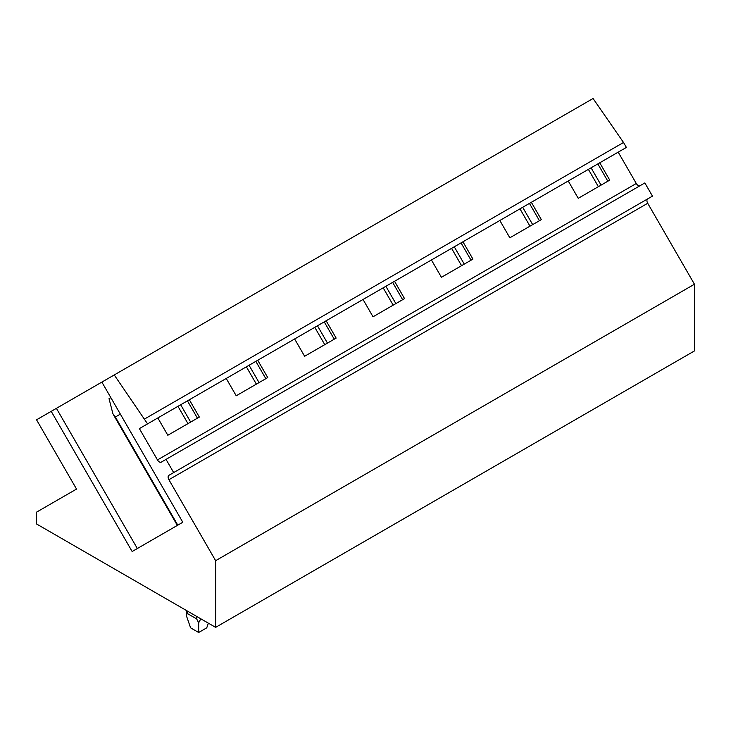 <?xml version="1.0" encoding="UTF-8"?>
<svg xmlns="http://www.w3.org/2000/svg" width="731" height="731" viewBox="0 0 731 731"><rect width="100%" height="100%" fill="white"/><g stroke="black" fill="none" stroke-linecap="round" stroke-linejoin="round"><path stroke-width="1.1" d="M640.082 185.692A3.81 2.202 60 0 1 636.281 183.49L618.198 152.158L599.749 162.803L609.745 180.118L578.239 198.311L568.243 180.996L531.346 202.295L541.342 219.611L509.836 237.803L499.84 220.488L462.942 241.787L472.939 259.103L441.433 277.296L431.436 259.98L394.539 281.28L404.535 298.595L373.029 316.788L363.033 299.472L326.136 320.772L336.132 338.087L304.626 356.28L294.63 338.965L257.732 360.264L267.738 377.58L236.223 395.773L226.226 378.457L189.338 399.756L199.335 417.072L167.819 435.265L157.823 417.949L139.383 428.594L147.571 423.87L114.246 374.948L101.865 382.094L182.796 522.263L132.147 551.512L51.216 411.334L36.55 419.804L76.536 489.066L36.55 512.148L36.55 523.972L215.636 627.362L215.636 560.677L168.898 479.719A3.81 2.202 60 0 1 168.898 475.324L173.658 472.573L166.038 459.379L161.277 462.129A3.81 2.202 60 0 1 157.467 459.927L139.383 428.594M197.425 418.169L187.428 400.853M190.663 422.079L180.667 404.755M187.968 423.633L177.971 406.317M256.371 384.14L246.374 366.825M324.774 344.648L314.778 327.333M393.177 305.156L383.181 287.84M461.572 265.664L451.575 248.348M529.975 226.171L519.979 208.856M598.378 186.679L588.382 169.364M147.571 423.87L626.385 147.424L623.525 142.481L593.06 98.502L114.246 374.948M259.066 382.587L249.07 365.272M327.47 343.095L317.464 325.779M395.864 303.603L385.867 286.287M464.267 264.11L454.271 246.795M532.671 224.618L522.674 207.302M601.074 185.126L591.077 167.81M607.845 181.215L597.839 163.899M539.441 220.707L529.445 203.392M471.038 260.199L461.042 242.884M402.635 299.692L392.638 282.376M334.231 339.184L324.235 321.868M265.828 378.676L255.832 361.361M623.525 142.481L144.711 418.918M137.337 548.506L56.406 408.337L51.216 411.334M101.865 382.094L56.406 408.337M215.636 560.677L694.45 284.231L694.45 350.926L215.636 627.362M694.45 284.231L647.712 203.273A3.81 2.202 60 0 1 647.712 198.878L168.898 475.324M166.038 459.379L644.852 182.933L652.472 196.127L173.658 472.573M186.387 615.703L190.59 627.838L198.668 632.498L198.668 622.794L196.648 618.892L187.227 613.455L186.387 615.703L186.387 610.476M208.362 623.168L206.745 627.838L198.668 632.498M200.824 618.819L198.668 622.794M177.797 525.15L115.361 417.008L112.894 413.709L109.029 398.669L110.838 397.627M115.361 417.008L120.359 414.121M636.281 183.49L157.467 459.927M647.712 203.273L168.898 479.719M187.227 613.455L187.227 610.961M196.648 616.407L196.648 618.892M177.341 525.415L113.588 414.998"/></g></svg>
